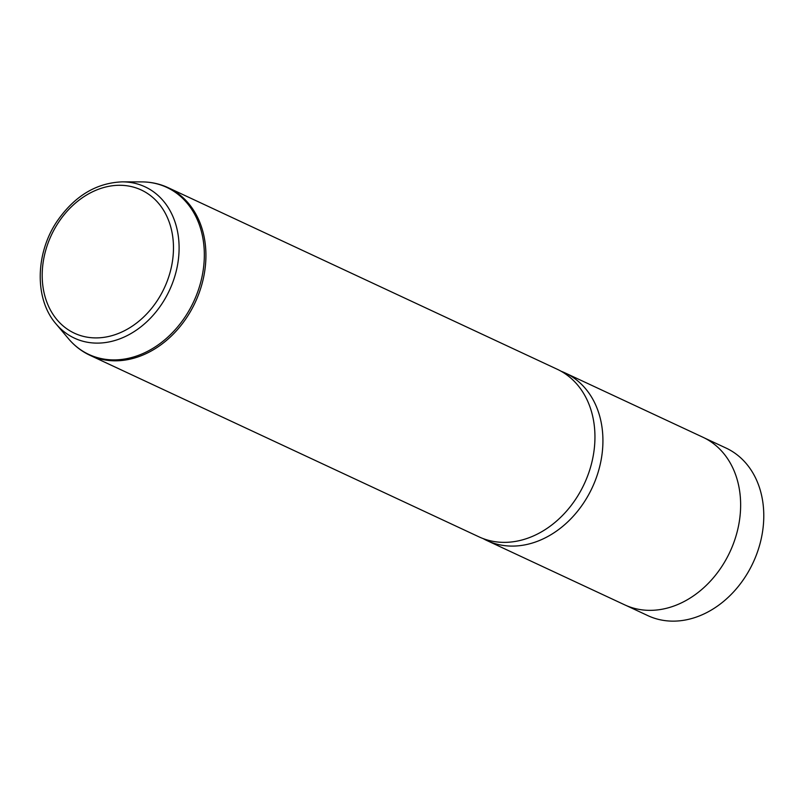 <?xml version="1.0" encoding="UTF-8"?>
<svg xmlns="http://www.w3.org/2000/svg" width="803" height="803" viewBox="0 0 803 803"><rect width="100%" height="100%" fill="white"/><g stroke="black" fill="none" stroke-linecap="round" stroke-linejoin="round"><path stroke-width="1.2" d="M704.392 437.956L726.083 448.074A92.455 72.953 115 0 1 744.552 577.929A92.455 72.953 115 0 1 647.88 615.64L626.199 605.522M561.156 371.267A92.475 72.973 115 0 1 565.212 372.983L702.926 437.244A92.475 72.973 115 0 1 721.405 567.129A92.475 72.973 115 0 1 624.704 604.85L486.999 540.59A92.475 72.973 115 0 1 483.085 538.572M565.212 372.983A92.475 72.973 115 0 1 583.691 502.869A92.475 72.973 115 0 1 486.999 540.59M557.242 369.26A92.475 72.973 115 0 1 575.711 499.145A92.475 72.973 115 0 1 479.02 536.866L89.996 355.317A92.475 72.973 115 0 0 186.687 317.597A92.475 72.973 115 0 0 168.208 187.711L557.242 369.26M58.629 222.22A79.015 62.353 115 0 1 151.285 196.223A79.015 62.353 115 0 1 157.037 300.964A79.015 62.353 115 0 1 64.381 326.962A79.015 62.353 115 0 1 58.629 222.22M56.049 323.93C34.308 299.117 35.202 253.126 57.354 220.855C74.83 195.832 96.49 182.833 122.347 181.859A83.482 65.876 115 0 1 175.305 222.873A83.482 65.876 115 0 1 161.734 304.086A83.482 65.876 115 0 1 56.049 323.93L68.496 338.725C74.538 345.892 81.705 351.423 89.996 355.317M122.347 181.859L141.679 181.9A92.164 72.722 115 0 1 200.148 227.169A92.164 72.722 115 0 1 185.162 316.824A92.164 72.722 115 0 1 68.496 338.725M141.679 181.9C151.064 181.92 159.907 183.857 168.208 187.711"/></g></svg>
